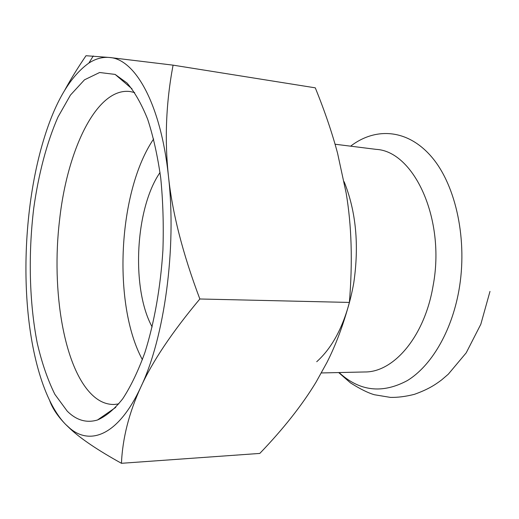 <?xml version="1.0" encoding="UTF-8"?>
<svg xmlns="http://www.w3.org/2000/svg" width="519" height="519" viewBox="0 0 519 519"><rect width="100%" height="100%" fill="white"/><g stroke="black" fill="none" stroke-linecap="round" stroke-linejoin="round"><path stroke-width="0.78" d="M152.164 326.964C131.048 288.759 135.148 208.372 160.034 172.509M142.401 359.693C112.286 304.082 118.04 191.219 153.656 138.962M335.06 144.224L376.184 149.368C413.974 151.23 445.827 219.323 433.073 285.898C424.568 336.708 393.661 372.35 364.838 371.967L321.384 372.953M134.674 92.583L130.25 91.558C96.722 87.017 67.133 149.939 59.568 220.069C51.109 290.666 63.947 369.768 93.394 396.036C99.882 401.829 106.849 404.645 114.297 404.47L118.806 403.899M67.236 411.158L54.871 394.343C47.677 379.811 41.805 362.736 37.238 343.117C29.278 302.376 28.175 254.154 33.741 208.203C38.549 174.047 46.794 142.524 58.018 116.97L70.441 95.1L84.493 79.816L99.622 72.504L115.121 74.412L126.999 82.995C134.616 91.844 141.512 103.949 147.688 119.325C153.287 136.452 157.64 156.05 160.741 178.114C163.011 201.223 163.738 225.214 162.921 250.087C160.592 287.331 154.266 322.909 144.905 352.524C138.197 371.02 130.794 386.454 122.705 398.826C114.401 409.257 105.999 416.309 97.501 419.988C86.524 423.251 76.436 420.306 67.236 411.158M49.701 400.668C52.477 408.421 57.791 416.335 65.647 424.425L70.454 429.038C81.198 439.003 98.195 450.427 121.446 463.298L259.798 453.424C283.348 428.928 302.097 405.17 316.039 382.172L326.834 362.664C335.735 345.2 343.254 325.121 349.384 302.428C352.725 261.991 351.648 225.499 346.134 192.958L337.571 153.241C332.154 132.909 324.725 111.105 315.299 87.841L173.074 65.147L109.639 57.492L86.005 55.721C77.746 67.859 70.701 79.271 64.875 89.962M121.446 463.298C122.562 438.231 129.004 412.852 140.779 387.155C152.307 361.685 171.997 332.296 199.847 298.989C182.74 253.655 172.276 212.725 168.454 176.207C160.721 103.541 135.083 59.062 109.639 57.492C102.561 56.824 95.639 58.686 88.859 63.084C70.792 76.001 56.136 100.238 44.894 135.809C29.843 183.136 23.394 243.275 26.832 297.951C30.212 352.472 43.855 402.082 65.647 424.425L70.227 428.584C91.13 445.931 119.02 434.293 140.779 387.155C164.426 337.888 176.81 248.011 168.454 176.207C164.497 139.507 166.041 102.49 173.074 65.147M349.384 302.428L199.847 298.989M316.726 361.717C334.859 345.459 347.198 319.237 353.744 283.063C359.265 245.163 356.06 211.382 344.136 181.721M350.63 146.17C375.639 126.934 408.038 128.855 432.126 157.517C456.156 186.049 467.891 240.803 458.841 290.841C451.368 332.212 431.004 366.129 407.363 380.57C382.276 394.012 359.518 391.339 339.089 372.551M489.988 291.418L480.821 324.265L466.205 352.836L448.28 374.218L441.65 379.895C434.818 385.04 428.097 389.412 414.434 394.323C405.845 396.516 397.846 397.535 390.444 397.398L374.387 394.738C368.029 392.922 360.037 388.952 350.403 382.827L338.673 372.558M131.988 88.814L115.121 74.412M115.75 407.376L97.501 419.988M88.859 63.084L93.264 55.968M70.227 428.584L70.454 429.038"/></g></svg>
